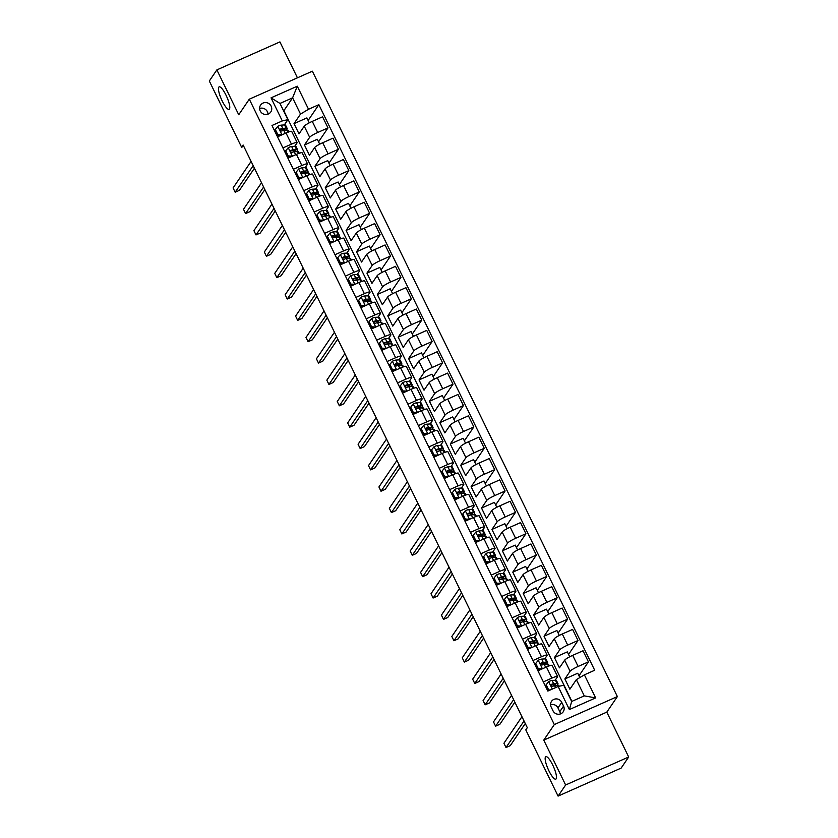 <?xml version="1.0" encoding="UTF-8"?>
<svg xmlns="http://www.w3.org/2000/svg" width="838" height="838" viewBox="0 0 838 838"><rect width="100%" height="100%" fill="white"/><g stroke="black" fill="none" stroke-linecap="round" stroke-linejoin="round"><path stroke-width="1.26" d="M229.465 109.034A12.298 2.954 66.1 0 1 229.12 109.338A12.298 2.954 66.1 0 1 221.808 100.131A12.298 2.954 66.1 0 1 218.791 87.162A12.298 2.954 66.1 0 1 219.137 86.859A12.298 2.954 66.1 0 1 226.449 96.077A12.298 2.954 66.1 0 1 229.465 109.034M556.149 778.837A12.298 2.954 66.1 0 1 555.804 779.141A12.298 2.954 66.1 0 1 548.492 769.933A12.298 2.954 66.1 0 1 545.475 756.965A12.298 2.954 66.1 0 1 545.821 756.662A12.298 2.954 66.1 0 1 553.132 765.869A12.298 2.954 66.1 0 1 556.149 778.837M260.23 110.962A6.149 5.897 34.2 0 0 270.768 111.999A6.149 5.897 34.2 0 0 266.055 102.592A6.149 5.897 34.2 0 0 260.23 110.962M267.982 114.157A6.149 5.897 34.2 0 0 259.612 108.49M297.438 77.819L279.913 41.9L216.864 69.9L209.311 81.014L241.606 147.226L243.743 146.283M617.376 696.567L312.365 71.188L249.305 99.188L554.316 724.566L617.376 696.567L606.806 712.132L543.757 740.132L565.629 784.986L628.689 756.986L606.806 712.132M628.689 756.986L621.136 768.1L558.087 796.1L565.629 784.986M558.087 796.1L525.793 729.888L527.301 727.667L243.114 145.005L241.606 147.226M563.565 706.109L561.732 702.359A5.95 5.719 34.2 0 0 551.519 701.354A5.95 5.719 34.2 0 0 551.163 707.052L552.996 710.802A5.95 5.719 34.2 0 0 563.209 711.808A5.95 5.719 34.2 0 0 563.565 706.109L559.794 711.672L557.961 707.911A5.95 5.719 34.2 0 0 550.576 704.779M584.39 674.831L595.64 697.897L569.39 709.556L558.139 686.49L563.754 685.243L571.663 701.469L584.275 695.875L576.366 679.639L584.39 674.831L594.697 670.253L318.849 104.687L308.133 120.463M571.914 701.364L283.841 110.731L292.598 97.837L279.986 103.441L287.905 119.666L282.291 120.913L271.983 125.491L547.832 691.067L558.139 686.49M282.291 120.913L271.041 97.847L297.291 86.199L308.541 109.265L318.849 104.687M216.864 69.9L238.736 114.754L249.305 99.188M543.757 740.132L554.316 724.566M287.905 119.666L284.323 124.935M282.919 147.928L291.446 144.146A7.689 1.1 -26 0 1 297.144 142.554A7.689 1.1 -26 0 1 297.05 142.9L294.746 146.294M293.342 169.286L301.858 165.505A7.689 1.1 -26 0 1 307.556 163.913A7.689 1.1 -26 0 1 307.473 164.248L305.158 167.652M303.754 190.645L312.281 186.864A7.689 1.1 -26 0 1 317.979 185.271A7.689 1.1 -26 0 1 317.885 185.607L315.58 189.011M314.177 212.004L322.693 208.222A7.689 1.1 -26 0 1 328.391 206.63A7.689 1.1 -26 0 1 328.307 206.965L325.992 210.369M324.589 233.362L333.115 229.581A7.689 1.1 -26 0 1 338.814 227.988A7.689 1.1 -26 0 1 338.72 228.324L336.415 231.728M335.011 254.721L343.528 250.939A7.689 1.1 -26 0 1 349.226 249.347A7.689 1.1 -26 0 1 349.142 249.682L346.827 253.086M345.424 276.079L353.95 272.298A7.689 1.1 -26 0 1 359.649 270.705A7.689 1.1 -26 0 1 359.554 271.041L357.25 274.445M355.846 297.438L364.362 293.656A7.689 1.1 -26 0 1 370.061 292.064A7.689 1.1 -26 0 1 369.977 292.399L367.662 295.804M366.258 318.796L374.785 315.015A7.689 1.1 -26 0 1 380.483 313.422A7.689 1.1 -26 0 1 380.389 313.758L378.085 317.162M376.681 340.155L385.197 336.373A7.689 1.1 -26 0 1 390.896 334.781A7.689 1.1 -26 0 1 390.812 335.116L388.497 338.521M387.093 361.513L395.62 357.732A7.689 1.1 -26 0 1 401.318 356.14A7.689 1.1 -26 0 1 401.224 356.475L398.919 359.879M397.516 382.872L406.032 379.09A7.689 1.1 -26 0 1 411.73 377.498A7.689 1.1 -26 0 1 411.636 377.833L409.332 381.238M407.928 404.23L416.444 400.449A7.689 1.1 -26 0 1 422.143 398.857A7.689 1.1 -26 0 1 422.059 399.192L419.754 402.596M418.351 425.589L426.867 421.807A7.689 1.1 -26 0 1 432.565 420.215A7.689 1.1 -26 0 1 432.471 420.55L430.166 423.955M428.763 446.947L437.279 443.166A7.689 1.1 -26 0 1 442.977 441.574A7.689 1.1 -26 0 1 442.893 441.909L440.589 445.313M439.185 468.306L447.702 464.524A7.689 1.1 -26 0 1 453.4 462.932A7.689 1.1 -26 0 1 453.306 463.267L451.001 466.672M449.597 489.664L458.114 485.883A7.689 1.1 -26 0 1 463.812 484.291A7.689 1.1 -26 0 1 463.728 484.626L461.413 488.03M460.02 511.023L468.536 507.241A7.689 1.1 -26 0 1 474.235 505.649A7.689 1.1 -26 0 1 474.14 505.984L471.836 509.389M470.432 532.381L478.948 528.6A7.689 1.1 -26 0 1 484.647 527.008A7.689 1.1 -26 0 1 484.563 527.343L482.248 530.747M480.855 553.74L489.371 549.958A7.689 1.1 -26 0 1 495.069 548.366A7.689 1.1 -26 0 1 494.975 548.701L492.671 552.106M491.267 575.098L499.783 571.317A7.689 1.1 -26 0 1 505.482 569.725A7.689 1.1 -26 0 1 505.398 570.06L503.083 573.464M501.69 596.457L510.206 592.676A7.689 1.1 -26 0 1 515.904 591.083A7.689 1.1 -26 0 1 515.81 591.419L513.505 594.823M512.102 617.816L520.618 614.034A7.689 1.1 -26 0 1 526.316 612.442A7.689 1.1 -26 0 1 526.233 612.777L523.918 616.181M522.514 639.174L531.041 635.393A7.689 1.1 -26 0 1 536.739 633.8A7.689 1.1 -26 0 1 536.645 634.136L534.34 637.54M532.937 660.533L541.453 656.751A7.689 1.1 -26 0 1 547.151 655.159A7.689 1.1 -26 0 1 547.067 655.494L544.752 658.898M543.349 681.891L551.875 678.11A7.689 1.1 -26 0 1 557.574 676.517A7.689 1.1 -26 0 1 557.48 676.853L555.175 680.257M579.844 677.554L577.738 673.239L564.875 678.948L569.871 689.203L576.366 679.639M564.875 678.948L570.091 671.259A7.689 1.1 -26 0 1 578.115 666.451L588.433 661.873L578.985 675.784M569.714 656.783L567.316 651.88L554.452 657.589L559.449 667.844L564.676 660.145A7.689 1.1 -26 0 1 572.7 655.347L583.007 650.77L588.433 661.873M554.452 657.589L559.679 649.9A7.689 1.1 -26 0 1 567.703 645.092L578.01 640.515L568.562 654.426M559.302 635.424L556.903 630.522L544.04 636.231L549.037 646.486L554.264 638.786A7.689 1.1 -26 0 1 562.288 633.989L572.595 629.411L578.01 640.515M544.04 636.231L549.257 628.542A7.689 1.1 -26 0 1 557.28 623.734L567.598 619.156L558.15 633.067M548.88 614.065L546.491 609.163L533.617 614.872L538.625 625.127L543.841 617.428A7.689 1.1 -26 0 1 551.865 612.63L562.172 608.053L567.598 619.156M533.617 614.872L538.844 607.183A7.689 1.1 -26 0 1 546.868 602.375L557.176 597.798L547.727 611.709M538.467 592.707L536.069 587.805L523.205 593.514L528.202 603.769L533.429 596.069A7.689 1.1 -26 0 1 541.453 591.272L551.76 586.694L557.176 597.798M523.205 593.514L528.422 585.825A7.689 1.1 -26 0 1 536.446 581.017L546.764 576.439L537.315 590.35M528.045 571.348L525.656 566.446L512.783 572.155L517.79 582.41L523.006 574.711A7.689 1.1 -26 0 1 531.03 569.913L541.348 565.336L546.764 576.439M512.783 572.155L518.01 564.466A7.689 1.1 -26 0 1 526.034 559.658L536.341 555.081L526.893 568.992M517.633 549.99L515.234 545.088L502.371 550.796L507.367 561.051L512.594 553.352A7.689 1.1 -26 0 1 520.618 548.555L530.925 543.977L536.341 555.081M502.371 550.796L507.587 543.108A7.689 1.1 -26 0 1 515.611 538.3L525.929 533.722L516.48 547.633M507.21 528.631L504.822 523.729L491.948 529.438L496.955 539.693L502.172 531.994A7.689 1.1 -26 0 1 510.195 527.196L520.513 522.619L525.929 533.722M491.948 529.438L497.175 521.749A7.689 1.1 -26 0 1 505.199 516.941L515.506 512.364L506.058 526.274M496.798 507.273L494.399 502.371L481.536 508.079L486.532 518.334L491.759 510.646A7.689 1.1 -26 0 1 499.783 505.838L510.091 501.26L515.506 512.364M481.536 508.079L486.752 500.391A7.689 1.1 -26 0 1 494.776 495.583L505.094 491.005L495.646 504.916M486.375 485.914L483.987 481.012L471.113 486.721L476.12 496.976L481.337 489.287A7.689 1.1 -26 0 1 489.361 484.479L499.678 479.902L505.094 491.005M471.113 486.721L476.34 479.032A7.689 1.1 -26 0 1 484.364 474.224L494.671 469.647L485.223 483.557M475.963 464.556L473.564 459.653L460.701 465.362L465.698 475.617L470.925 467.929A7.689 1.1 -26 0 1 478.948 463.121L489.256 458.543L494.671 469.647M460.701 465.362L465.918 457.674A7.689 1.1 -26 0 1 473.941 452.866L484.259 448.288L474.811 462.199M465.54 443.197L463.152 438.295L450.278 444.004L455.285 454.259L460.502 446.57A7.689 1.1 -26 0 1 468.526 441.762L478.844 437.185L484.259 448.288M450.278 444.004L455.505 436.315A7.689 1.1 -26 0 1 463.529 431.507L473.837 426.93L464.388 440.84M455.128 421.839L452.73 416.936L439.866 422.645L444.863 432.9L450.09 425.212A7.689 1.1 -26 0 1 458.114 420.404L468.421 415.826L473.837 426.93M439.866 422.645L445.083 414.957A7.689 1.1 -26 0 1 453.107 410.149L463.424 405.571L453.976 419.482M444.706 400.48L442.317 395.578L429.444 401.287L434.451 411.542L439.667 403.853A7.689 1.1 -26 0 1 447.691 399.045L458.009 394.468L463.424 405.571M429.444 401.287L434.671 393.598A7.689 1.1 -26 0 1 442.694 388.79L453.002 384.213L443.553 398.123M434.294 379.122L431.895 374.219L419.031 379.928L424.028 390.183L429.255 382.495A7.689 1.1 -26 0 1 437.279 377.687L447.586 373.109L453.002 384.213M419.031 379.928L424.248 372.24A7.689 1.1 -26 0 1 432.272 367.432L442.59 362.854L433.141 376.765M423.871 357.763L421.483 352.861L408.609 358.57L413.616 368.825L418.832 361.136A7.689 1.1 -26 0 1 426.856 356.328L437.174 351.751L442.59 362.854M408.609 358.57L413.836 350.881A7.689 1.1 -26 0 1 421.86 346.073L432.167 341.495L422.729 355.406M413.459 336.405L411.06 331.502L398.197 337.211L403.193 347.466L408.42 339.778A7.689 1.1 -26 0 1 416.444 334.97L426.752 330.392L432.167 341.495M398.197 337.211L403.413 329.523A7.689 1.1 -26 0 1 411.448 324.715L421.755 320.137L412.306 334.048M403.036 315.046L400.648 310.144L387.774 315.853L392.781 326.108L397.998 318.419A7.689 1.1 -26 0 1 406.021 313.611L416.339 309.033L421.755 320.137M387.774 315.853L393.001 308.164A7.689 1.1 -26 0 1 401.025 303.356L411.332 298.778L401.894 312.689M392.624 293.688L390.225 288.785L377.362 294.494L382.358 304.749L387.585 297.061A7.689 1.1 -26 0 1 395.609 292.253L405.917 287.675L411.332 298.778M377.362 294.494L382.589 286.806A7.689 1.1 -26 0 1 390.613 281.997L400.92 277.42L391.472 291.331M382.201 272.329L379.813 267.427L366.939 273.136L371.946 283.391L377.163 275.702A7.689 1.1 -26 0 1 385.187 270.894L395.505 266.316L400.92 277.42M366.939 273.136L372.166 265.447A7.689 1.1 -26 0 1 380.19 260.639L390.498 256.061L381.06 269.972M371.789 250.971L369.39 246.068L356.527 251.777L361.524 262.032L366.751 254.343A7.689 1.1 -26 0 1 374.775 249.535L385.082 244.958L390.498 256.061M356.527 251.777L361.754 244.088A7.689 1.1 -26 0 1 369.778 239.28L380.085 234.703L370.637 248.614M361.367 229.612L358.978 224.71L346.104 230.419L351.112 240.674L356.328 232.985A7.689 1.1 -26 0 1 364.352 228.177L374.67 223.599L380.085 234.703M346.104 230.419L351.332 222.73A7.689 1.1 -26 0 1 359.355 217.922L369.663 213.344L360.225 227.255M350.954 208.253L348.556 203.351L335.692 209.06L340.689 219.315L345.916 211.626A7.689 1.1 -26 0 1 353.94 206.818L364.247 202.241L369.663 213.344M335.692 209.06L340.919 201.371A7.689 1.1 -26 0 1 348.943 196.563L359.251 191.986L349.802 205.897M340.532 186.895L338.143 181.993L325.27 187.702L330.277 197.957L335.493 190.268A7.689 1.1 -26 0 1 343.517 185.46L353.835 180.882L359.251 191.986M325.27 187.702L330.497 180.013A7.689 1.1 -26 0 1 338.521 175.205L348.828 170.627L339.39 184.538M330.12 165.536L327.721 160.634L314.858 166.343L319.854 176.598L325.081 168.909A7.689 1.1 -26 0 1 333.105 164.101L343.412 159.524L348.828 170.627M314.858 166.343L320.085 158.654A7.689 1.1 -26 0 1 328.108 153.846L338.416 149.269L328.967 163.18M319.697 144.178L317.309 139.276L304.445 144.984L309.442 155.239L314.659 147.551A7.689 1.1 -26 0 1 322.693 142.743L333 138.165L338.416 149.269M304.445 144.984L309.662 137.296A7.689 1.1 -26 0 1 317.686 132.488L327.993 127.91L318.555 141.821M309.285 122.819L306.886 117.917L294.023 123.626L299.019 133.881L304.246 126.192A7.689 1.1 -26 0 1 312.27 121.384L322.578 116.807L327.993 127.91M294.023 123.626L300.517 114.073L292.598 97.837L297.291 86.199M546.596 687.066L546.009 687.328M537.933 670.777L546.46 666.996A7.689 1.1 -26 0 1 552.158 665.403L557.574 676.517M536.184 665.707L535.587 665.969M527.521 649.419L536.037 645.637A7.689 1.1 -26 0 1 541.736 644.055L547.151 655.159M525.761 644.349L525.175 644.611M517.098 628.06L525.625 624.279A7.689 1.1 -26 0 1 531.323 622.697L536.739 633.8M515.349 622.99L514.752 623.252M506.686 606.702L515.202 602.92A7.689 1.1 -26 0 1 520.901 601.338L526.316 612.442M504.926 601.632L504.34 601.894M496.264 585.343L504.79 581.562A7.689 1.1 -26 0 1 510.489 579.98L515.904 591.083M494.514 580.273L493.917 580.535M485.851 563.984L494.368 560.203A7.689 1.1 -26 0 1 500.066 558.621L505.482 569.725M484.092 558.915L483.505 559.176M475.429 542.626L483.955 538.844A7.689 1.1 -26 0 1 489.654 537.263L495.069 548.366M473.68 537.556L473.082 537.818M465.017 521.267L473.533 517.486A7.689 1.1 -26 0 1 479.231 515.904L484.647 527.008M463.257 516.198L462.67 516.459M454.594 499.909L463.121 496.127A7.689 1.1 -26 0 1 468.819 494.546L474.235 505.649M452.845 494.839L452.248 495.101M444.182 478.55L452.698 474.769A7.689 1.1 -26 0 1 458.396 473.187L463.812 484.291M442.422 473.48L441.836 473.742M433.759 457.192L442.286 453.41A7.689 1.1 -26 0 1 447.984 451.829L453.4 462.932M432.01 452.122L431.413 452.384M423.347 435.833L431.863 432.052A7.689 1.1 -26 0 1 437.562 430.47L442.977 441.574M421.598 430.763L421.001 431.025M412.935 414.475L421.451 410.693A7.689 1.1 -26 0 1 427.15 409.112L432.565 420.215M411.175 409.405L410.578 409.667M402.512 393.116L411.029 389.335A7.689 1.1 -26 0 1 416.727 387.753L422.143 398.857M400.763 388.046L400.166 388.308M392.1 371.758L400.616 367.976A7.689 1.1 -26 0 1 406.315 366.395L411.73 377.498M390.34 366.688L389.743 366.95M381.678 350.399L390.194 346.618A7.689 1.1 -26 0 1 395.892 345.036L401.318 356.14M379.928 345.329L379.331 345.591M371.265 329.041L379.782 325.259A7.689 1.1 -26 0 1 385.48 323.678L390.896 334.781M369.506 323.971L368.909 324.233M360.843 307.682L369.359 303.901A7.689 1.1 -26 0 1 375.057 302.319L380.483 313.422M359.093 302.612L358.496 302.874M350.431 286.334L358.947 282.542A7.689 1.1 -26 0 1 364.645 280.96L370.061 292.064M348.671 281.254L348.084 281.516M340.008 264.976L348.524 261.184A7.689 1.1 -26 0 1 354.223 259.602L359.649 270.705M338.259 259.895L337.662 260.157M329.596 243.617L338.112 239.825A7.689 1.1 -26 0 1 343.81 238.243L349.226 249.347M327.836 238.537L327.249 238.799M319.173 222.259L327.689 218.467A7.689 1.1 -26 0 1 333.388 216.885L338.814 227.988M317.424 217.178L316.827 217.44M308.761 200.9L317.277 197.108A7.689 1.1 -26 0 1 322.976 195.526L328.391 206.63M307.001 195.82L306.415 196.082M298.338 179.542L306.865 175.75A7.689 1.1 -26 0 1 312.564 174.168L317.979 185.271M296.589 174.461L295.992 174.723M287.926 158.183L296.443 154.391A7.689 1.1 -26 0 1 302.141 152.809L307.556 163.913M286.167 153.103L285.58 153.364M308.541 109.265L300.517 114.073M277.504 136.824L286.03 133.032A7.689 1.1 -26 0 1 291.729 131.451L297.144 142.554M275.754 131.744L275.157 132.006M571.663 701.469L569.39 709.556M584.275 695.875L595.64 697.897M271.041 97.847L279.986 103.441M560.381 713.945A5.95 5.719 34.2 0 0 559.794 711.672M546.167 684.782L545.768 685.358L548.272 690.491L548.66 689.915L546.167 684.782L548.733 681.566A5.091 0.733 -26 0 1 552.064 680.456L555.405 680.247A14.696 2.105 -26 0 1 556.442 680.508L558.024 683.756A14.696 2.105 154 0 0 556.987 683.494L553.646 683.703A5.091 0.733 154 0 0 551.561 684.3L551.132 684.636M546.648 687.17A12.193 1.749 -26 0 1 546.083 687.474M548.66 689.915L550.273 689.988M549.058 690.522L548.272 690.491M555.385 685.704A12.193 1.749 -26 0 0 555.783 684.845A12.193 1.749 -26 0 0 554.913 684.625L551.132 684.939L551.561 684.3C550.629 685.484 550.964 686.175 552.556 686.343A5.091 0.733 -26 0 1 554.651 685.756L557.982 685.536A14.696 2.105 -26 0 1 559.03 685.809L559.239 686.249M524.033 720.984L506.005 747.538L503.921 743.264L521.959 716.71M547.822 691.046A14.696 2.105 154 0 0 548.838 690.512M556.642 685.62A14.696 2.105 154 0 0 558.024 683.756M548.241 690.418A12.193 1.749 -26 0 1 547.664 690.721M525.279 723.529L510.269 745.642L506.005 747.538M546.229 664.262A14.696 2.105 154 0 0 547.612 662.397L546.02 659.15A14.696 2.105 -26 0 0 544.983 658.888L541.652 659.097A5.091 0.733 -26 0 0 538.321 660.208L535.744 663.424L538.247 668.556L542.49 668.745A5.091 0.733 -26 0 1 543.223 668.431M536.236 665.812A12.193 1.749 -26 0 1 535.66 666.116M535.744 663.424L535.356 664L537.849 669.133L538.247 668.556M541.296 669.29L537.849 669.133M547.612 662.397A14.696 2.105 154 0 0 546.565 662.135L543.234 662.345A5.091 0.733 154 0 0 541.149 662.942C540.217 664.125 540.541 664.817 542.144 664.984A5.091 0.733 -26 0 1 544.229 664.398L547.57 664.178A14.696 2.105 -26 0 1 548.607 664.45L549.299 665.864M513.621 699.625L495.593 726.179L493.509 721.906L511.536 695.351M537.399 669.688A14.696 2.105 154 0 0 538.425 669.153M540.709 663.277L544.501 663.267A12.193 1.749 -26 0 1 545.36 663.487A12.193 1.749 -26 0 1 544.972 664.345M537.818 669.059A12.193 1.749 -26 0 1 537.242 669.363M514.867 702.171L499.857 724.283L495.593 726.179M535.807 642.903A14.696 2.105 154 0 0 537.189 641.039L535.608 637.791A14.696 2.105 -26 0 0 534.571 637.529L531.229 637.739A5.091 0.733 -26 0 0 527.898 638.849L525.332 642.065L527.825 647.198L532.057 647.407A5.091 0.733 -26 0 1 532.8 647.072M525.814 644.453A12.193 1.749 -26 0 1 525.248 644.757M525.332 642.065L524.934 642.641L527.437 647.774L527.825 647.198M530.883 647.931L527.437 647.774M537.189 641.039A14.696 2.105 154 0 0 536.152 640.777L532.811 640.986A5.091 0.733 154 0 0 530.726 641.583C529.794 642.767 530.129 643.458 531.732 643.626A5.091 0.733 -26 0 1 533.816 643.039L537.148 642.819A14.696 2.105 -26 0 1 538.195 643.092L538.876 644.506M503.198 678.267L485.171 704.821L483.097 700.547L501.124 673.993M526.987 648.329A14.696 2.105 154 0 0 528.003 647.795M530.297 641.918L534.078 641.908A12.193 1.749 -26 0 1 534.948 642.128A12.193 1.749 -26 0 1 534.55 642.987M527.406 647.701A12.193 1.749 -26 0 1 526.83 648.004M504.445 680.812L489.434 702.925L485.171 704.821M525.395 621.545A14.696 2.105 154 0 0 526.777 619.68L525.196 616.433A14.696 2.105 -26 0 0 524.148 616.171L520.817 616.38A5.091 0.733 -26 0 0 517.486 617.491L514.909 620.707L517.413 625.839L521.634 626.049A5.091 0.733 -26 0 1 522.388 625.714M515.401 623.095A12.193 1.749 -26 0 1 514.825 623.399M514.909 620.707L514.522 621.283L517.015 626.415L517.413 625.839M520.461 626.573L517.015 626.415M526.777 619.68A14.696 2.105 154 0 0 525.73 619.418L522.399 619.628A5.091 0.733 154 0 0 520.314 620.225C519.382 621.408 519.717 622.1 521.309 622.267A5.091 0.733 -26 0 1 523.394 621.681L526.735 621.461A14.696 2.105 -26 0 1 527.772 621.733L528.464 623.147M492.786 656.908L474.758 683.462L472.674 679.189L490.701 652.634M516.575 626.971A14.696 2.105 154 0 0 517.591 626.436M519.885 620.56L523.666 620.549A12.193 1.749 -26 0 1 524.525 620.769A12.193 1.749 -26 0 1 524.138 621.628M516.983 626.342A12.193 1.749 -26 0 1 516.407 626.646M494.032 659.454L479.022 681.566L474.758 683.462M514.972 600.186A14.696 2.105 154 0 0 516.355 598.322L514.773 595.074A14.696 2.105 -26 0 0 513.736 594.812L510.394 595.022A5.091 0.733 -26 0 0 507.063 596.132L504.497 599.348L506.99 604.481L511.222 604.69A5.091 0.733 -26 0 1 511.966 604.355M504.979 601.736A12.193 1.749 -26 0 1 504.413 602.04M504.497 599.348L504.099 599.924L506.602 605.057L506.99 604.481M510.049 605.214L506.602 605.057M516.355 598.322A14.696 2.105 154 0 0 515.318 598.06L511.976 598.269A5.091 0.733 154 0 0 509.892 598.866C508.959 600.05 509.295 600.741 510.897 600.909A5.091 0.733 -26 0 1 512.982 600.322L516.313 600.102A14.696 2.105 -26 0 1 517.36 600.375L518.041 601.789M482.374 635.55L464.336 662.104L462.262 657.83L480.289 631.276M506.152 605.612A14.696 2.105 154 0 0 507.168 605.078M509.462 599.201L513.244 599.191A12.193 1.749 -26 0 1 514.113 599.411A12.193 1.749 -26 0 1 513.715 600.27M506.571 604.984A12.193 1.749 -26 0 1 505.995 605.287M483.61 638.095L468.599 660.208L464.336 662.104M504.56 578.828A14.696 2.105 154 0 0 505.943 576.963L504.361 573.716A14.696 2.105 -26 0 0 503.313 573.454L499.982 573.663A5.091 0.733 -26 0 0 496.651 574.774L494.074 577.99L496.578 583.122L500.82 583.311A5.091 0.733 -26 0 1 501.553 582.997M494.567 580.378A12.193 1.749 -26 0 1 493.991 580.682M494.074 577.99L493.687 578.566L496.18 583.698L496.578 583.122M499.626 583.856L496.18 583.698M505.943 576.963A14.696 2.105 154 0 0 504.895 576.701L501.564 576.911A5.091 0.733 154 0 0 499.479 577.508C498.547 578.691 498.882 579.383 500.475 579.55A5.091 0.733 -26 0 1 502.559 578.964L505.901 578.744A14.696 2.105 -26 0 1 506.938 579.016L507.629 580.43M471.951 614.191L453.924 640.745L451.839 636.471L469.867 609.917M495.74 584.254A14.696 2.105 154 0 0 496.756 583.719M499.05 577.843L502.831 577.832A12.193 1.749 -26 0 1 503.69 578.052A12.193 1.749 -26 0 1 503.303 578.911M496.148 583.625A12.193 1.749 -26 0 1 495.572 583.929M473.198 616.737L458.187 638.849L453.924 640.745M494.148 557.469A14.696 2.105 154 0 0 495.52 555.604L493.938 552.357A14.696 2.105 -26 0 0 492.901 552.095L489.56 552.305A5.091 0.733 -26 0 0 486.229 553.415L483.662 556.631L486.155 561.764L490.398 561.952A5.091 0.733 -26 0 1 491.131 561.638M484.144 559.019A12.193 1.749 -26 0 1 483.578 559.323M483.662 556.631L483.264 557.207L485.768 562.34L486.155 561.764M489.214 562.497L485.768 562.34M495.52 555.604A14.696 2.105 154 0 0 494.483 555.343L491.152 555.552A5.091 0.733 154 0 0 489.057 556.149C488.125 557.333 488.46 558.024 490.062 558.192A5.091 0.733 -26 0 1 492.147 557.605L495.478 557.385A14.696 2.105 -26 0 1 496.525 557.658L497.206 559.072M461.539 592.833L443.501 619.387L441.427 615.113L459.454 588.559M485.317 562.895A14.696 2.105 154 0 0 486.333 562.361M488.627 556.484L492.419 556.474A12.193 1.749 -26 0 1 493.278 556.694A12.193 1.749 -26 0 1 492.88 557.553M485.736 562.267A12.193 1.749 -26 0 1 485.16 562.57M462.775 595.378L447.764 617.491L443.501 619.387M483.725 536.121A14.696 2.105 154 0 0 485.108 534.246L483.526 530.999A14.696 2.105 -26 0 0 482.479 530.737L479.147 530.946A5.091 0.733 -26 0 0 475.816 532.057L473.24 535.273L475.743 540.405L479.965 540.615A5.091 0.733 -26 0 1 480.719 540.28M473.732 537.661A12.193 1.749 -26 0 1 473.156 537.965M473.24 535.273L472.852 535.849L475.345 540.981L475.743 540.405M478.791 541.139L475.345 540.981M485.108 534.246A14.696 2.105 154 0 0 484.06 533.984L480.729 534.194A5.091 0.733 154 0 0 478.645 534.791C477.712 535.974 478.048 536.666 479.64 536.833A5.091 0.733 -26 0 1 481.735 536.247L485.066 536.027A14.696 2.105 -26 0 1 486.103 536.299L486.794 537.713M451.116 571.474L433.089 598.028L431.004 593.754L449.032 567.2M474.905 541.537A14.696 2.105 154 0 0 475.921 541.002M478.215 535.126L481.997 535.115A12.193 1.749 -26 0 1 482.856 535.335A12.193 1.749 -26 0 1 482.468 536.194M475.314 540.908A12.193 1.749 -26 0 1 474.737 541.212M452.363 574.02L437.352 596.132L433.089 598.028M473.313 514.762A14.696 2.105 154 0 0 474.685 512.887L473.103 509.64A14.696 2.105 -26 0 0 472.066 509.378L468.725 509.588A5.091 0.733 -26 0 0 465.404 510.698L462.827 513.914L465.32 519.047L469.552 519.256A5.091 0.733 -26 0 1 470.296 518.921M463.309 516.302A12.193 1.749 -26 0 1 462.744 516.606M462.827 513.914L462.429 514.49L464.933 519.623L465.32 519.047M468.379 519.78L464.933 519.623M474.685 512.887A14.696 2.105 154 0 0 473.648 512.626L470.317 512.835A5.091 0.733 154 0 0 468.222 513.432C467.29 514.616 467.625 515.307 469.228 515.475A5.091 0.733 -26 0 1 471.312 514.888L474.643 514.668A14.696 2.105 -26 0 1 475.691 514.941L476.382 516.355M440.704 550.116L422.677 576.67L420.592 572.396L438.62 545.842M464.482 520.178A14.696 2.105 154 0 0 465.499 519.644M467.793 513.767L471.585 513.757A12.193 1.749 -26 0 1 472.443 513.977A12.193 1.749 -26 0 1 472.045 514.836M464.901 519.55A12.193 1.749 -26 0 1 464.325 519.853M441.94 552.661L426.93 574.774L422.677 576.67M462.89 493.404A14.696 2.105 154 0 0 464.273 491.529L462.691 488.282A14.696 2.105 -26 0 0 461.644 488.02L458.313 488.229A5.091 0.733 -26 0 0 454.982 489.34L452.405 492.555L454.908 497.688L459.151 497.877A5.091 0.733 -26 0 1 459.884 497.563M452.897 494.944A12.193 1.749 -26 0 1 452.321 495.248M452.405 492.555L452.017 493.132L454.51 498.264L454.908 497.688M457.957 498.421L454.51 498.264M464.273 491.529A14.696 2.105 154 0 0 463.225 491.267L459.894 491.477A5.091 0.733 154 0 0 457.81 492.074C456.878 493.257 457.213 493.949 458.805 494.116A5.091 0.733 -26 0 1 460.9 493.53L464.231 493.31A14.696 2.105 -26 0 1 465.268 493.582L465.959 494.996M430.282 528.757L412.254 555.311L410.17 551.037L428.197 524.483M454.07 498.82A14.696 2.105 154 0 0 455.086 498.285M457.38 492.409L461.162 492.398A12.193 1.749 -26 0 1 462.021 492.618A12.193 1.749 -26 0 1 461.633 493.477M454.479 498.191A12.193 1.749 -26 0 1 453.903 498.495M431.528 531.302L416.517 553.415L412.254 555.311M452.478 472.045A14.696 2.105 154 0 0 453.85 470.17L452.269 466.923A14.696 2.105 -26 0 0 451.232 466.661L447.89 466.871A5.091 0.733 -26 0 0 444.569 467.981L441.993 471.197L444.486 476.33L448.728 476.518A5.091 0.733 -26 0 1 449.472 476.204M442.485 473.585A12.193 1.749 -26 0 1 441.909 473.889M441.993 471.197L441.595 471.773L444.098 476.906L444.486 476.33M447.544 477.063L444.098 476.906M453.85 470.17A14.696 2.105 154 0 0 452.813 469.909L449.482 470.118A5.091 0.733 154 0 0 447.387 470.715C446.455 471.899 446.79 472.59 448.393 472.758A5.091 0.733 -26 0 1 450.477 472.171L453.808 471.951A14.696 2.105 -26 0 1 454.856 472.223L455.547 473.638M419.869 507.399L401.842 533.953L399.757 529.679L417.785 503.125M443.648 477.461A14.696 2.105 154 0 0 444.664 476.927M446.958 471.05L450.75 471.04A12.193 1.749 -26 0 1 451.609 471.26A12.193 1.749 -26 0 1 451.211 472.119M444.067 476.832A12.193 1.749 -26 0 1 443.491 477.136M421.105 509.944L406.095 532.057L401.842 533.953M442.055 450.687A14.696 2.105 154 0 0 443.438 448.812L441.856 445.565A14.696 2.105 -26 0 0 440.809 445.303L437.478 445.512A5.091 0.733 -26 0 0 434.147 446.623L431.57 449.838L434.074 454.971L438.316 455.16A5.091 0.733 -26 0 1 439.049 454.845M432.062 452.227A12.193 1.749 -26 0 1 431.486 452.53M431.57 449.838L431.182 450.415L433.675 455.547L434.074 454.971M437.122 455.704L433.675 455.547M443.438 448.812A14.696 2.105 154 0 0 442.391 448.55L439.06 448.759A5.091 0.733 154 0 0 436.975 449.357C436.043 450.54 436.378 451.232 437.97 451.399A5.091 0.733 -26 0 1 440.065 450.813L443.396 450.593A14.696 2.105 -26 0 1 444.433 450.865L445.125 452.279M409.447 486.04L391.419 512.594L389.335 508.32L407.362 481.766M433.236 456.102A14.696 2.105 154 0 0 434.252 455.568M436.546 449.692L440.327 449.681A12.193 1.749 -26 0 1 441.197 449.901A12.193 1.749 -26 0 1 440.798 450.76M433.644 455.474A12.193 1.749 -26 0 1 433.068 455.778M410.693 488.585L395.683 510.698L391.419 512.594M431.643 429.328A14.696 2.105 154 0 0 433.016 427.453L431.434 424.206A14.696 2.105 -26 0 0 430.397 423.944L427.055 424.154A5.091 0.733 -26 0 0 423.735 425.264L421.158 428.48L423.651 433.613L427.883 433.822A5.091 0.733 -26 0 1 428.637 433.487M421.65 430.868A12.193 1.749 -26 0 1 421.074 431.172M421.158 428.48L420.76 429.056L423.263 434.189L423.651 433.613M426.71 434.346L423.263 434.189M433.016 427.453A14.696 2.105 154 0 0 431.979 427.191L428.647 427.401A5.091 0.733 154 0 0 426.552 427.998C425.62 429.182 425.955 429.873 427.558 430.041A5.091 0.733 -26 0 1 429.643 429.454L432.974 429.234A14.696 2.105 -26 0 1 434.021 429.506L434.713 430.921M399.035 464.681L381.007 491.236L378.923 486.962L396.95 460.408M422.813 434.744A14.696 2.105 154 0 0 423.829 434.21M426.123 428.333L429.915 428.323A12.193 1.749 -26 0 1 430.774 428.543A12.193 1.749 -26 0 1 430.376 429.402M423.232 434.115A12.193 1.749 -26 0 1 422.656 434.419M400.271 467.227L385.26 489.34L381.007 491.236M421.221 407.97A14.696 2.105 154 0 0 422.603 406.095L421.022 402.848A14.696 2.105 -26 0 0 419.974 402.586L416.643 402.795A5.091 0.733 -26 0 0 413.312 403.906L410.735 407.121L413.239 412.254L417.471 412.464A5.091 0.733 -26 0 1 418.214 412.128M411.228 409.51A12.193 1.749 -26 0 1 410.651 409.813M410.735 407.121L410.348 407.697L412.841 412.83L413.239 412.254M416.297 412.987L412.841 412.83M422.603 406.095A14.696 2.105 154 0 0 421.566 405.833L418.225 406.042A5.091 0.733 154 0 0 416.14 406.639C415.208 407.823 415.543 408.515 417.135 408.682A5.091 0.733 -26 0 1 419.23 408.096L422.562 407.876A14.696 2.105 -26 0 1 423.599 408.148L424.29 409.562M388.612 443.323L370.585 469.877L368.5 465.603L386.528 439.049M412.401 413.385A14.696 2.105 154 0 0 413.417 412.851M415.711 406.975L419.492 406.964A12.193 1.749 -26 0 1 420.362 407.184A12.193 1.749 -26 0 1 419.964 408.043M412.809 412.757A12.193 1.749 -26 0 1 412.233 413.061M389.859 445.868L374.848 467.981L370.585 469.877M410.809 386.611A14.696 2.105 154 0 0 412.181 384.736L410.599 381.489A14.696 2.105 -26 0 0 409.562 381.227L406.221 381.437A5.091 0.733 -26 0 0 402.9 382.547L400.323 385.763L402.816 390.896L407.048 391.105A5.091 0.733 -26 0 1 407.802 390.77M400.815 388.151A12.193 1.749 -26 0 1 400.239 388.455M400.323 385.763L399.925 386.339L402.429 391.472L402.816 390.896M405.875 391.629L402.429 391.472M412.181 384.736A14.696 2.105 154 0 0 411.144 384.474L407.813 384.684A5.091 0.733 154 0 0 405.718 385.281C404.785 386.465 405.121 387.156 406.723 387.324A5.091 0.733 -26 0 1 408.808 386.737L412.139 386.517A14.696 2.105 -26 0 1 413.186 386.789L413.878 388.204M378.2 421.964L360.172 448.519L358.088 444.245L376.115 417.691M401.978 392.027A14.696 2.105 154 0 0 402.994 391.493M405.288 385.616L409.08 385.616A12.193 1.749 -26 0 1 409.939 385.826A12.193 1.749 -26 0 1 409.541 386.685M402.397 391.398A12.193 1.749 -26 0 1 401.821 391.702M379.436 424.51L364.425 446.623L360.172 448.519M400.386 365.253A14.696 2.105 154 0 0 401.769 363.378L400.187 360.131A14.696 2.105 -26 0 0 399.139 359.869L395.808 360.078A5.091 0.733 -26 0 0 392.477 361.188L389.9 364.404L392.404 369.537L396.646 369.726A5.091 0.733 -26 0 1 397.38 369.411M390.393 366.793A12.193 1.749 -26 0 1 389.817 367.096M389.9 364.404L389.513 364.98L392.016 370.113L392.404 369.537M395.463 370.27L392.016 370.113M401.769 363.378A14.696 2.105 154 0 0 400.732 363.116L397.39 363.325A5.091 0.733 154 0 0 395.306 363.922C394.373 365.117 394.708 365.797 396.301 365.965A5.091 0.733 -26 0 1 398.396 365.378L401.727 365.159A14.696 2.105 -26 0 1 402.764 365.431L403.455 366.845M367.777 400.606L349.75 427.16L347.665 422.886L365.693 396.332M391.566 370.668A14.696 2.105 154 0 0 392.582 370.134M394.876 364.258L398.658 364.258A12.193 1.749 -26 0 1 399.527 364.467A12.193 1.749 -26 0 1 399.129 365.326M391.975 370.04A12.193 1.749 -26 0 1 391.398 370.344M369.024 403.151L354.013 425.264L349.75 427.16M389.974 343.894A14.696 2.105 154 0 0 391.346 342.019L389.764 338.772A14.696 2.105 -26 0 0 388.727 338.51L385.396 338.72A5.091 0.733 -26 0 0 382.065 339.83L379.488 343.046L381.992 348.179L386.224 348.367A5.091 0.733 -26 0 1 386.967 348.053M379.981 345.434A12.193 1.749 -26 0 1 379.405 345.738M379.488 343.046L379.09 343.622L381.594 348.755L381.992 348.179M385.04 348.912L381.594 348.755M391.346 342.019A14.696 2.105 154 0 0 390.309 341.757L386.978 341.967A5.091 0.733 154 0 0 384.883 342.564C383.951 343.758 384.286 344.439 385.889 344.607A5.091 0.733 -26 0 1 387.973 344.02L391.315 343.8A14.696 2.105 -26 0 1 392.352 344.072L393.043 345.486M357.365 379.247L339.338 405.802L337.253 401.528L355.281 374.974M381.143 349.31A14.696 2.105 154 0 0 382.159 348.776M384.453 342.899L388.245 342.899A12.193 1.749 -26 0 1 389.104 343.109A12.193 1.749 -26 0 1 388.706 343.968M381.562 348.681A12.193 1.749 -26 0 1 380.986 348.985M358.601 381.793L343.59 403.906L339.338 405.802M379.551 322.536A14.696 2.105 154 0 0 380.934 320.661L379.352 317.413A14.696 2.105 -26 0 0 378.305 317.152L374.974 317.361A5.091 0.733 -26 0 0 371.643 318.471L369.066 321.687L371.569 326.82L375.801 327.03A5.091 0.733 -26 0 1 376.545 326.694M369.558 324.076A12.193 1.749 -26 0 1 368.982 324.379M369.066 321.687L368.678 322.263L371.182 327.396L371.569 326.82M374.628 327.553L371.182 327.396M380.934 320.661A14.696 2.105 154 0 0 379.897 320.399L376.555 320.608A5.091 0.733 154 0 0 374.471 321.205C373.539 322.4 373.874 323.08 375.466 323.248A5.091 0.733 -26 0 1 377.561 322.661L380.892 322.441A14.696 2.105 -26 0 1 381.929 322.714L382.62 324.128M346.942 357.889L328.915 384.443L326.83 380.169L344.858 353.615M370.731 327.951A14.696 2.105 154 0 0 371.747 327.417M374.041 321.541L377.823 321.541A12.193 1.749 -26 0 1 378.692 321.761A12.193 1.749 -26 0 1 378.294 322.609M371.14 327.323A12.193 1.749 -26 0 1 370.574 327.627M348.189 360.434L333.178 382.547L328.915 384.443M369.139 301.177A14.696 2.105 154 0 0 370.511 299.302L368.93 296.055A14.696 2.105 -26 0 0 367.892 295.793L364.561 296.003A5.091 0.733 -26 0 0 361.23 297.113L358.654 300.329L361.157 305.461L365.378 305.671A5.091 0.733 -26 0 1 366.133 305.336M359.146 302.717A12.193 1.749 -26 0 1 358.57 303.021M358.654 300.329L358.255 300.905L360.759 306.038L361.157 305.461M364.205 306.195L360.759 306.038M370.511 299.302A14.696 2.105 154 0 0 369.474 299.04L366.143 299.25A5.091 0.733 154 0 0 364.048 299.847C363.116 301.041 363.451 301.722 365.054 301.889A5.091 0.733 -26 0 1 367.138 301.303L370.48 301.083A14.696 2.105 -26 0 1 371.517 301.355L372.208 302.769M336.53 336.53L318.503 363.084L316.418 358.811L334.446 332.257M360.309 306.593A14.696 2.105 154 0 0 361.325 306.059M363.619 300.182L367.411 300.182A12.193 1.749 -26 0 1 368.27 300.402A12.193 1.749 -26 0 1 367.872 301.251M360.728 305.964A12.193 1.749 -26 0 1 360.151 306.268M337.777 339.076L322.756 361.188L318.503 363.084M358.716 279.819A14.696 2.105 154 0 0 360.099 277.944L358.517 274.696A14.696 2.105 -26 0 0 357.47 274.435L354.139 274.644A5.091 0.733 -26 0 0 350.808 275.754L348.231 278.97L350.734 284.103L354.977 284.291A5.091 0.733 -26 0 1 355.71 283.977M348.723 281.359A12.193 1.749 -26 0 1 348.147 281.662M348.231 278.97L347.843 279.546L350.347 284.679L350.734 284.103M353.793 284.836L350.347 284.679M360.099 277.944A14.696 2.105 154 0 0 359.062 277.682L355.721 277.891A5.091 0.733 154 0 0 353.636 278.488C352.704 279.683 353.039 280.363 354.631 280.531A5.091 0.733 -26 0 1 356.726 279.944L360.057 279.724A14.696 2.105 -26 0 1 361.094 279.997L361.786 281.411M326.108 315.172L308.08 341.726L305.996 337.452L324.023 310.898M349.896 285.234A14.696 2.105 154 0 0 350.913 284.7M353.207 278.824L356.988 278.824A12.193 1.749 -26 0 1 357.857 279.044A12.193 1.749 -26 0 1 357.459 279.892M350.305 284.606A12.193 1.749 -26 0 1 349.739 284.91M327.354 317.717L312.344 339.83L308.08 341.726M348.304 258.46A14.696 2.105 154 0 0 349.676 256.585L348.095 253.338A14.696 2.105 -26 0 0 347.058 253.076L343.727 253.286A5.091 0.733 -26 0 0 340.396 254.396L337.819 257.612L340.322 262.744L344.565 262.933A5.091 0.733 -26 0 1 345.298 262.619M338.311 260A12.193 1.749 -26 0 1 337.735 260.304M337.819 257.612L337.421 258.188L339.924 263.321L340.322 262.744M343.371 263.478L339.924 263.321M349.676 256.585A14.696 2.105 154 0 0 348.639 256.323L345.308 256.533A5.091 0.733 154 0 0 343.213 257.13C342.281 258.324 342.616 259.005 344.219 259.172A5.091 0.733 -26 0 1 346.304 258.586L349.645 258.366A14.696 2.105 -26 0 1 350.682 258.638L351.373 260.052M315.696 293.813L297.668 320.367L295.584 316.094L313.611 289.539M339.474 263.876A14.696 2.105 154 0 0 340.49 263.342M342.784 257.465L346.576 257.465A12.193 1.749 -26 0 1 347.435 257.685A12.193 1.749 -26 0 1 347.047 258.533M339.893 263.247A12.193 1.749 -26 0 1 339.317 263.551M316.942 296.359L301.921 318.471L297.668 320.367M337.882 237.102A14.696 2.105 154 0 0 339.264 235.227L337.683 231.979A14.696 2.105 -26 0 0 336.635 231.717L333.304 231.927A5.091 0.733 -26 0 0 329.973 233.037L327.396 236.253L329.9 241.386L334.142 241.574A5.091 0.733 -26 0 1 334.875 241.26M327.888 238.641A12.193 1.749 -26 0 1 327.312 238.945M327.396 236.253L327.009 236.829L329.512 241.962L329.9 241.386M332.958 242.119L329.512 241.962M339.264 235.227A14.696 2.105 154 0 0 338.227 234.965L334.886 235.174A5.091 0.733 154 0 0 332.801 235.771C331.869 236.965 332.204 237.646 333.796 237.814A5.091 0.733 -26 0 1 335.891 237.227L339.222 237.007A14.696 2.105 -26 0 1 340.259 237.28L340.951 238.694M305.273 272.455L287.245 299.009L285.161 294.735L303.188 268.181M329.062 242.517A14.696 2.105 154 0 0 330.078 241.983M332.372 236.107L336.153 236.107A12.193 1.749 -26 0 1 337.023 236.326A12.193 1.749 -26 0 1 336.625 237.175M329.47 241.889A12.193 1.749 -26 0 1 328.905 242.192M306.519 275L291.509 297.113L287.245 299.009M327.469 215.743A14.696 2.105 154 0 0 328.842 213.868L327.26 210.621A14.696 2.105 -26 0 0 326.223 210.359L322.892 210.568A5.091 0.733 -26 0 0 319.561 211.679L316.984 214.895L319.488 220.027L323.709 220.237A5.091 0.733 -26 0 1 324.463 219.902M317.476 217.283A12.193 1.749 -26 0 1 316.9 217.587M316.984 214.895L316.586 215.471L319.089 220.604L319.488 220.027M322.536 220.761L319.089 220.604M328.842 213.868A14.696 2.105 154 0 0 327.805 213.606L324.474 213.816A5.091 0.733 154 0 0 322.379 214.413C321.457 215.607 321.782 216.288 323.384 216.455A5.091 0.733 -26 0 1 325.469 215.869L328.81 215.649A14.696 2.105 -26 0 1 329.847 215.921L330.539 217.335M294.861 251.096L276.833 277.65L274.749 273.377L292.776 246.822M318.639 221.159A14.696 2.105 154 0 0 319.666 220.624M321.949 214.748L325.741 214.748A12.193 1.749 -26 0 1 326.6 214.968A12.193 1.749 -26 0 1 326.212 215.816M319.058 220.53A12.193 1.749 -26 0 1 318.482 220.834M296.107 253.642L281.086 275.754L276.833 277.65M317.047 194.385A14.696 2.105 154 0 0 318.43 192.51L316.848 189.262A14.696 2.105 -26 0 0 315.811 189L312.469 189.21A5.091 0.733 -26 0 0 309.138 190.32L306.561 193.536L309.065 198.669L313.297 198.878A5.091 0.733 -26 0 1 314.041 198.543M307.054 195.924A12.193 1.749 -26 0 1 306.478 196.228M306.561 193.536L306.174 194.112L308.677 199.245L309.065 198.669M312.124 199.402L308.677 199.245M318.43 192.51A14.696 2.105 154 0 0 317.393 192.248L314.051 192.457A5.091 0.733 154 0 0 311.966 193.054C311.034 194.248 311.369 194.929 312.962 195.097A5.091 0.733 -26 0 1 315.057 194.51L318.388 194.29A14.696 2.105 -26 0 1 319.425 194.563L320.116 195.977M284.438 229.738L266.411 256.292L264.326 252.018L282.354 225.464M308.227 199.8A14.696 2.105 154 0 0 309.243 199.266M311.537 193.389L315.318 193.389A12.193 1.749 -26 0 1 316.188 193.609A12.193 1.749 -26 0 1 315.79 194.458M308.635 199.172A12.193 1.749 -26 0 1 308.07 199.475M285.685 232.283L270.674 254.396L266.411 256.292M306.635 173.026A14.696 2.105 154 0 0 308.017 171.151L306.425 167.904A14.696 2.105 -26 0 0 305.388 167.642L302.057 167.851A5.091 0.733 -26 0 0 298.726 168.962L296.149 172.178L298.653 177.31L302.874 177.52A5.091 0.733 -26 0 1 303.628 177.185M296.642 174.566A12.193 1.749 -26 0 1 296.065 174.87M296.149 172.178L295.751 172.754L298.255 177.886L298.653 177.31M301.701 178.044L298.255 177.886M308.017 171.151A14.696 2.105 154 0 0 306.97 170.889L303.639 171.099A5.091 0.733 154 0 0 301.544 171.696C300.622 172.89 300.947 173.571 302.549 173.738A5.091 0.733 -26 0 1 304.634 173.152L307.975 172.942A14.696 2.105 -26 0 1 309.013 173.204L309.704 174.618M274.026 208.379L255.999 234.933L253.914 230.66L271.941 204.105M297.804 178.442A14.696 2.105 154 0 0 298.831 177.907M301.114 172.031L304.906 172.031A12.193 1.749 -26 0 1 305.765 172.251A12.193 1.749 -26 0 1 305.378 173.099M298.223 177.813A12.193 1.749 -26 0 1 297.647 178.117M275.273 210.925L260.262 233.037L255.999 234.933M296.212 151.668A14.696 2.105 154 0 0 297.595 149.793L296.013 146.545A14.696 2.105 -26 0 0 294.976 146.283L291.634 146.493A5.091 0.733 -26 0 0 288.303 147.603L285.727 150.819L288.23 155.952L292.472 156.14A5.091 0.733 -26 0 1 293.206 155.826M286.219 153.207A12.193 1.749 -26 0 1 285.643 153.511M285.727 150.819L285.339 151.395L287.843 156.528L288.23 155.952M291.289 156.685L287.843 156.528M297.595 149.793A14.696 2.105 154 0 0 296.558 149.531L293.216 149.74A5.091 0.733 154 0 0 291.132 150.337C290.199 151.531 290.535 152.212 292.127 152.38A5.091 0.733 -26 0 1 294.222 151.793L297.553 151.584A14.696 2.105 -26 0 1 298.59 151.846L299.281 153.26M263.603 187.021L245.576 213.575L243.491 209.301L261.519 182.747M287.392 157.083A14.696 2.105 154 0 0 288.408 156.549M290.702 150.672L294.484 150.672A12.193 1.749 -26 0 1 295.353 150.892A12.193 1.749 -26 0 1 294.955 151.741M287.801 156.455A12.193 1.749 -26 0 1 287.235 156.758M264.85 189.566L249.839 211.679L245.576 213.575M285.8 130.309A14.696 2.105 154 0 0 287.183 128.434L285.59 125.187A14.696 2.105 -26 0 0 284.553 124.925L281.222 125.134A5.091 0.733 -26 0 0 277.891 126.245L275.314 129.461L277.818 134.593L282.06 134.782A5.091 0.733 -26 0 1 282.794 134.468M275.807 131.849A12.193 1.749 -26 0 1 275.231 132.153M275.314 129.461L274.927 130.047L277.42 135.169L277.818 134.593M280.866 135.327L277.42 135.169M287.183 128.434A14.696 2.105 154 0 0 286.135 128.172L282.804 128.382A5.091 0.733 154 0 0 280.709 128.979C279.787 130.173 280.112 130.854 281.715 131.021A5.091 0.733 -26 0 1 283.799 130.435L287.141 130.225A14.696 2.105 -26 0 1 288.178 130.487L288.869 131.901M253.191 165.662L235.164 192.216L233.079 187.942L251.107 161.388M276.969 135.725A14.696 2.105 154 0 0 277.996 135.19M280.28 129.314L284.072 129.314A12.193 1.749 -26 0 1 284.93 129.534A12.193 1.749 -26 0 1 284.543 130.382M277.388 135.096A12.193 1.749 -26 0 1 276.812 135.4M254.438 168.208L239.427 190.32L235.164 192.216M564.676 660.145L570.091 671.259M554.264 638.786L559.679 649.9M543.841 617.428L549.257 628.542M533.429 596.069L538.844 607.183M523.006 574.711L528.422 585.825M512.594 553.352L518.01 564.466M502.172 531.994L507.587 543.108M491.759 510.646L497.175 521.749M481.337 489.287L486.752 500.391M470.925 467.929L476.34 479.032M460.502 446.57L465.918 457.674M450.09 425.212L455.505 436.315M439.667 403.853L445.083 414.957M429.255 382.495L434.671 393.598M418.832 361.136L424.248 372.24M408.42 339.778L413.836 350.881M397.998 318.419L403.413 329.523M387.585 297.061L393.001 308.164M377.163 275.702L382.589 286.806M366.751 254.343L372.166 265.447M356.328 232.985L361.754 244.088M345.916 211.626L351.332 222.73M335.493 190.268L340.919 201.371M325.081 168.909L330.497 180.013M314.659 147.551L320.085 158.654M304.246 126.192L309.662 137.296M572.7 655.347L578.115 666.451M546.46 666.996L551.875 678.11M536.037 645.637L541.453 656.751M562.288 633.989L567.703 645.092M525.625 624.279L531.041 635.393M551.865 612.63L557.28 623.734M515.202 602.92L520.618 614.034M541.453 591.272L546.868 602.375M504.79 581.562L510.206 592.676M531.03 569.913L536.446 581.017M494.368 560.203L499.783 571.317M520.618 548.555L526.034 559.658M483.955 538.844L489.371 549.958M510.195 527.196L515.611 538.3M473.533 517.486L478.948 528.6M499.783 505.838L505.199 516.941M463.121 496.127L468.536 507.241M489.361 484.479L494.776 495.583M452.698 474.769L458.114 485.883M478.948 463.121L484.364 474.224M442.286 453.41L447.702 464.524M468.526 441.762L473.941 452.866M431.863 432.052L437.279 443.166M458.114 420.404L463.529 431.507M421.451 410.693L426.867 421.807M447.691 399.045L453.107 410.149M411.029 389.335L416.444 400.449M437.279 377.687L442.694 388.79M400.616 367.976L406.032 379.09M426.856 356.328L432.272 367.432M390.194 346.618L395.62 357.732M416.444 334.97L421.86 346.073M379.782 325.259L385.197 336.373M406.021 313.611L411.448 324.715M369.359 303.901L374.785 315.015M395.609 292.253L401.025 303.356M358.947 282.542L364.362 293.656M385.187 270.894L390.613 281.997M348.524 261.184L353.95 272.298M374.775 249.535L380.19 260.639M338.112 239.825L343.528 250.939M364.352 228.177L369.778 239.28M327.689 218.467L333.115 229.581M353.94 206.818L359.355 217.922M317.277 197.108L322.693 208.222M343.517 185.46L348.943 196.563M306.865 175.75L312.281 186.864M333.105 164.101L338.521 175.205M296.443 154.391L301.858 165.505M322.693 142.743L328.108 153.846M286.03 133.032L291.446 144.146M312.27 121.384L317.686 132.488M557.961 707.911L561.732 702.359M548.67 681.64L552.305 689.077M557.982 685.536L558.422 686.427M555.405 680.247L556.987 683.494M554.651 685.756L555.563 687.631M552.064 680.456L553.646 683.703M538.258 660.281L542.385 668.745M547.57 664.178L548.523 666.137M544.983 658.888L546.565 662.135M544.229 664.398L545.674 667.341M541.652 659.097L543.234 662.345M527.835 638.923L531.962 647.386M537.148 642.819L538.111 644.789M534.571 637.529L536.152 640.777M533.816 643.039L535.252 645.983M531.229 637.739L532.811 640.986M517.423 617.564L521.55 626.028M526.735 621.461L527.689 623.43M524.148 616.171L525.73 619.418M523.394 621.681L524.839 624.624M520.817 616.38L522.399 619.628M507 596.206L511.128 604.669M516.313 600.102L517.276 602.072M513.736 594.812L515.318 598.06M512.982 600.322L514.417 603.266M510.394 595.022L511.976 598.269M496.588 574.847L500.715 583.311M505.901 578.744L506.854 580.713M503.313 573.454L504.895 576.701M502.559 578.964L504.005 581.907M499.982 573.663L501.564 576.911M486.166 553.489L490.293 561.952M495.478 557.385L496.442 559.355M492.901 552.095L494.483 555.343M492.147 557.605L493.582 560.549M489.56 552.305L491.152 555.552M475.754 532.13L479.881 540.594M485.066 536.027L486.019 537.996M482.479 530.737L484.06 533.984M481.735 536.247L483.17 539.19M479.147 530.946L480.729 534.194M465.331 510.771L469.458 519.235M474.643 514.668L475.607 516.637M472.066 509.378L473.648 512.626M471.312 514.888L472.758 517.832M468.725 509.588L470.317 512.835M454.919 489.413L459.046 497.877M464.231 493.31L465.184 495.279M461.644 488.02L463.225 491.267M460.9 493.53L462.335 496.473M458.313 488.229L459.894 491.477M444.496 468.054L448.623 476.518M453.808 471.951L454.772 473.92M451.232 466.661L452.813 469.909M450.477 472.171L451.923 475.115M447.89 466.871L449.482 470.118M434.084 446.696L438.211 455.16M443.396 450.593L444.35 452.562M440.809 445.303L442.391 448.55M440.065 450.813L441.5 453.756M437.478 445.512L439.06 448.759M423.661 425.337L427.789 433.801M432.974 429.234L433.937 431.203M430.397 423.944L431.979 427.191M429.643 429.454L431.088 432.398M427.055 424.154L428.647 427.401M413.249 403.979L417.376 412.443M422.562 407.876L423.515 409.845M419.974 402.586L421.566 405.833M419.23 408.096L420.666 411.039M416.643 402.795L418.225 406.042M402.827 382.62L406.954 391.084M412.139 386.517L413.103 388.486M409.562 381.227L411.144 384.474M408.808 386.737L410.253 389.691M406.221 381.437L407.813 384.684M392.414 361.262L396.542 369.726M401.727 365.159L402.68 367.128M399.139 359.869L400.732 363.116M398.396 365.378L399.831 368.332M395.808 360.078L397.39 363.325M382.002 339.903L386.119 348.367M391.315 343.8L392.268 345.769M388.727 338.51L390.309 341.757M387.973 344.02L389.419 346.974M385.396 338.72L386.978 341.967M371.58 318.545L375.707 327.009M380.892 322.441L381.845 324.411M378.305 317.152L379.897 320.399M377.561 322.661L378.996 325.615M374.974 317.361L376.555 320.608M361.168 297.186L365.284 305.65M370.48 301.083L371.433 303.052M367.892 295.793L369.474 299.04M367.138 301.303L368.584 304.257M364.561 296.003L366.143 299.25M350.745 275.828L354.872 284.291M360.057 279.724L361.01 281.694M357.47 274.435L359.062 277.682M356.726 279.944L358.161 282.898M354.139 274.644L355.721 277.891M340.333 254.469L344.449 262.933M349.645 258.366L350.598 260.335M347.058 253.076L348.639 256.323M346.304 258.586L347.749 261.54M343.727 253.286L345.308 256.533M329.91 233.111L334.037 241.574M339.222 237.007L340.176 238.977M336.635 231.717L338.227 234.965M335.891 237.227L337.326 240.181M333.304 231.927L334.886 235.174M319.498 211.752L323.615 220.216M328.81 215.649L329.763 217.618M326.223 210.359L327.805 213.606M325.469 215.869L326.914 218.823M322.892 210.568L324.474 213.816M309.075 190.394L313.203 198.857M318.388 194.29L319.341 196.26M315.811 189L317.393 192.248M315.057 194.51L316.492 197.464M312.469 189.21L314.051 192.457M298.663 169.035L302.78 177.499M307.975 172.942L308.929 174.901M305.388 167.642L306.97 170.889M304.634 173.152L306.079 176.106M302.057 167.851L303.639 171.099M288.241 147.677L292.368 156.14M297.553 151.584L298.506 153.543M294.976 146.283L296.558 149.531M294.222 151.793L295.657 154.747M291.634 146.493L293.216 149.74M277.828 126.318L281.945 134.782M287.141 130.225L288.094 132.184M284.553 124.925L286.135 128.172M283.799 130.435L285.245 133.389M281.222 125.134L282.804 128.382"/></g></svg>
